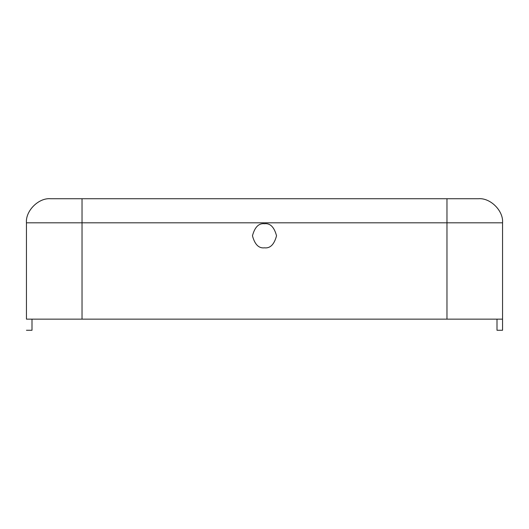 <?xml version="1.0" encoding="UTF-8"?>
<svg xmlns="http://www.w3.org/2000/svg" width="529" height="529" viewBox="0 0 529 529"><rect width="100%" height="100%" fill="white"/><g stroke="black" fill="none" stroke-linecap="round" stroke-linejoin="round"><path stroke-width="0.79" d="M264.5 247.83C270.193 248.511 274.207 244.497 276.541 235.789C274.207 227.073 270.193 223.059 264.5 223.747C258.807 223.059 254.793 227.073 252.459 235.789C254.793 244.497 258.807 248.511 264.5 247.83C258.807 248.511 254.793 244.497 252.459 235.789C254.793 227.073 258.807 223.059 264.5 223.747C270.193 223.059 274.207 227.073 276.541 235.789C274.207 244.497 270.193 248.511 264.5 247.83M26.45 319.152L32.005 319.152L32.005 330.268L32.005 319.152L26.45 319.152L82.028 319.152L26.45 319.152L26.45 222.815L26.45 319.152M496.995 319.152L82.028 319.152L502.55 319.152L502.55 222.815L446.972 222.815L446.972 319.152L446.972 222.815L502.55 222.815C503.628 210.906 490.383 197.661 478.467 198.732L446.972 198.732L478.467 198.732C490.383 197.661 503.628 210.906 502.55 222.815L502.55 330.268L502.55 319.152L496.995 319.152L496.995 330.268L496.995 319.152M82.028 198.732L446.972 198.732L446.972 222.815L82.028 222.815L82.028 319.152L82.028 222.815L446.972 222.815L446.972 198.732L82.028 198.732L82.028 222.815L26.45 222.815L82.028 222.815L82.028 198.732L50.533 198.732L82.028 198.732M50.533 198.732C38.617 197.661 25.372 210.906 26.45 222.815C25.372 210.906 38.617 197.661 50.533 198.732M496.995 330.268L502.55 330.268L496.995 330.268M26.45 330.268L32.005 330.268L26.45 330.268"/></g></svg>
